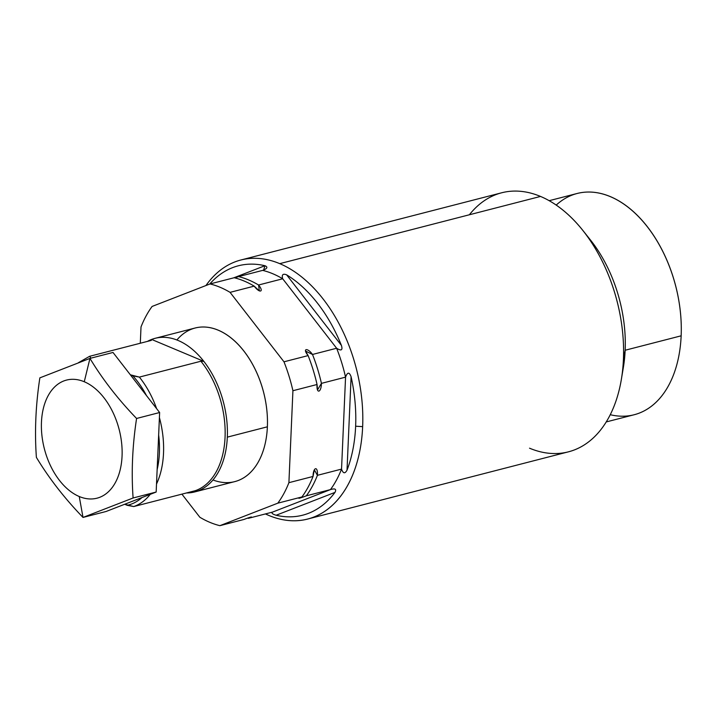 <?xml version="1.0" encoding="UTF-8"?>
<svg xmlns="http://www.w3.org/2000/svg" width="717" height="717" viewBox="0 0 717 717"><rect width="100%" height="100%" fill="white"/><g stroke="black" fill="none" stroke-linecap="round" stroke-linejoin="round"><path stroke-width="1.08" d="M610.239 414.704A114.245 72.363 -104.5 0 0 681.15 335.816A114.245 72.363 -104.5 0 0 639.259 217.305A114.245 72.363 -104.5 0 0 556.213 205.08M622.284 373.055A114.245 72.363 -104.5 0 0 625.152 350.246L681.15 335.816A114.245 72.363 75.5 0 1 634.16 414.74L606.206 421.946M549.177 200.688L577.131 193.482A114.245 72.363 75.5 0 1 681.15 335.816L625.152 350.246A114.245 72.363 -104.5 0 0 586.891 235.723M582.993 230.596L590.62 240.204A114.245 72.363 75.5 0 1 625.152 350.246L623.423 359.432A133.756 84.714 -104.5 0 0 582.993 230.596A133.756 84.714 -104.5 0 0 540.519 196.431A133.756 84.714 -104.5 0 0 469.375 214.777M240.867 260.002L501.64 192.792A133.756 84.714 75.5 0 1 540.519 196.431L279.747 263.65A133.756 84.714 -104.5 0 0 240.867 260.002A133.756 84.714 -104.5 0 0 205.949 285.536A133.756 84.714 75.5 0 1 279.747 263.65L540.519 196.431A133.756 84.714 75.5 0 1 623.423 359.432L625.152 350.246A114.245 72.363 75.5 0 1 623.378 367.319L621.352 379.418A133.756 84.714 -104.5 0 0 623.423 359.432A133.756 84.714 75.5 0 1 568.411 451.835L307.629 519.045A133.756 84.714 -104.5 0 0 362.65 426.642A133.756 84.714 -104.5 0 0 279.747 263.65A133.756 84.714 75.5 0 1 362.65 426.642A133.756 84.714 75.5 0 1 268.75 515.406A133.756 84.714 -104.5 0 0 307.629 519.045M265.442 513.928A133.756 84.714 -104.5 0 0 268.75 515.406A133.756 84.714 75.5 0 1 265.442 513.928M529.531 448.188A133.756 84.714 -104.5 0 0 621.352 379.418M251.407 516.948L248.396 518.319C254.401 516.052 250.197 517.02 244.004 519.449L219.886 525.669A124.875 79.094 -104.5 0 1 199.846 517.253L181.903 494.138L199.846 517.253A124.875 79.094 -104.5 0 0 219.886 525.669L277.811 503.173A124.875 79.094 -104.5 0 0 288.906 482.675L313.033 476.455A124.875 79.094 75.5 0 1 301.938 496.953C295.565 499.399 300.683 498.046 306.32 495.823L330.447 489.603L306.32 495.823A124.875 79.094 -104.5 0 0 317.416 475.326L314.342 469.832L313.033 476.455A124.875 79.094 75.5 0 1 301.938 496.953C295.565 499.399 300.683 498.046 306.32 495.823A124.875 79.094 -104.5 0 0 317.416 475.326L341.543 469.106L317.416 475.326C318.07 465.763 313.159 466.928 313.033 476.455L288.906 482.675L292.921 390.72L317.048 384.5C316.358 394.242 321.306 392.701 321.431 383.371L345.558 377.151L341.543 469.106C343.12 473.587 344.949 473.946 347.019 470.182L351.097 376.739A128.782 81.568 75.5 0 1 355.632 426.221A128.782 81.568 75.5 0 1 347.019 470.182L351.097 376.739C349.287 371.89 347.44 372.024 345.558 377.151L341.543 469.106A124.875 79.094 75.5 0 1 330.447 489.603L272.523 512.099L248.396 518.319A124.875 79.094 -104.5 0 1 247.607 518.122A124.875 79.094 -104.5 0 0 248.396 518.319L272.523 512.099C271.187 513.031 272.388 514.08 276.126 515.254A128.782 81.568 -104.5 0 0 334.991 492.391C336.658 489.084 335.144 488.16 330.447 489.603A124.875 79.094 -104.5 0 0 341.543 469.106C343.12 473.587 344.949 473.946 347.019 470.182A128.782 81.568 -104.5 0 0 355.632 426.221L362.65 426.642L355.632 426.221A128.782 81.568 -104.5 0 0 351.097 376.739C349.287 371.89 347.44 372.024 345.558 377.151A124.875 79.094 -104.5 0 0 336.623 348.247C341.292 351.178 342.887 350.228 341.409 345.415A128.782 81.568 -104.5 0 0 286.621 274.835C282.865 273.392 281.557 274.71 282.704 278.788A124.875 79.094 -104.5 0 0 262.673 270.381C267.351 268.588 268.104 267.029 264.914 265.72A128.782 81.568 -104.5 0 0 209.696 284.075A128.782 81.568 75.5 0 1 264.914 265.72L233.679 277.855L264.914 265.72L263.686 270.004L262.673 270.381A124.875 79.094 75.5 0 1 282.704 278.788L258.577 285.007A124.875 79.094 -104.5 0 0 238.546 276.592L234.943 277.927M301.938 496.953L277.811 503.173L301.938 496.953L298.917 498.315M248.396 518.319C254.401 516.052 250.197 517.02 244.004 519.449L219.886 525.669L277.811 503.173A124.875 79.094 -104.5 0 0 288.906 482.675L292.921 390.72A124.875 79.094 -104.5 0 0 283.986 361.807L308.113 355.596A124.875 79.094 75.5 0 1 317.048 384.5L317.541 389.878L321.431 383.371A124.875 79.094 -104.5 0 0 312.495 354.467L305.541 351.052L308.113 355.596A124.875 79.094 75.5 0 1 317.048 384.5L292.921 390.72A124.875 79.094 -104.5 0 0 283.986 361.807L230.067 292.357A124.875 79.094 -104.5 0 0 210.036 283.941L234.163 277.73A124.875 79.094 75.5 0 1 254.194 286.137L230.067 292.357A124.875 79.094 -104.5 0 0 210.036 283.941L234.163 277.73A124.875 79.094 75.5 0 1 254.194 286.137L259.357 290.914L258.577 285.007A124.875 79.094 -104.5 0 0 238.546 276.592L262.673 270.381L238.546 276.592M321.431 383.371A124.875 79.094 -104.5 0 0 312.495 354.467L336.623 348.247A124.875 79.094 75.5 0 1 345.558 377.151L321.431 383.371M152.112 306.437A124.875 79.094 -104.5 0 0 141.016 326.943L140.299 343.237L141.016 326.943A124.875 79.094 -104.5 0 1 152.112 306.437L210.036 283.941L152.112 306.437M176.893 339.975A79.318 50.235 75.5 0 1 235.947 342.188A79.318 50.235 75.5 0 1 267.378 426.812A79.318 50.235 75.5 0 1 212.967 479.96M276.126 515.254L334.991 492.391C336.658 489.084 335.144 488.16 330.447 489.603L272.523 512.099C271.187 513.031 272.388 514.08 276.126 515.254L334.991 492.391A128.782 81.568 75.5 0 1 276.126 515.254M312.495 354.467C307.808 347.709 301.974 347.987 308.113 355.596L283.986 361.807L230.067 292.357L254.194 286.137C259.662 293.549 264.367 292.025 258.577 285.007L282.704 278.788L336.623 348.247L312.495 354.467M341.409 345.415L286.621 274.835C282.865 273.392 281.557 274.71 282.704 278.788L336.623 348.247C341.292 351.178 342.887 350.228 341.409 345.415L286.621 274.835A128.782 81.568 75.5 0 1 341.409 345.415M151.619 339.437A79.318 50.235 -104.5 0 0 147.433 341.4A79.318 50.235 -104.5 0 1 151.619 339.437L203.834 361.359A79.318 50.235 -104.5 0 0 155.105 338.325A79.318 50.235 -104.5 0 0 151.619 339.437A79.318 50.235 75.5 0 1 203.834 361.359L200.912 361.234L139.358 377.097L130.351 374.794L113.008 352.459L89.957 358.401L84.265 381.749A60.972 38.619 -104.5 0 0 41.461 422.214A60.972 38.619 -104.5 0 0 79.255 496.522L83.011 517.432C64.458 498.181 48.917 478.167 36.388 457.374C34.541 431.634 35.698 405.132 39.856 377.859L89.957 358.401C102.486 379.203 118.027 399.226 136.58 418.468C132.412 445.75 131.256 472.261 133.102 497.983L83.011 517.432C64.458 498.181 48.917 478.167 36.388 457.374C34.541 431.634 35.698 405.132 39.856 377.859L89.957 358.401C102.486 379.203 118.027 399.226 136.58 418.468L159.631 412.526L113.008 352.459L89.957 358.401L84.265 381.749A60.972 38.619 -104.5 0 0 41.461 422.214A60.972 38.619 -104.5 0 0 79.255 496.522A60.972 38.619 -104.5 0 0 122.06 456.057A60.972 38.619 -104.5 0 0 84.265 381.749A60.972 38.619 -104.5 0 1 122.06 456.057A60.972 38.619 -104.5 0 1 79.255 496.522L83.011 517.432L106.071 511.49L156.163 492.041L159.631 412.526L130.351 374.794L132.842 375.842A75.437 47.779 75.5 0 1 146.447 395.533A75.437 47.779 -104.5 0 0 132.842 375.842L139.358 377.097A78.359 49.625 75.5 0 1 156.611 408.627A78.359 49.625 -104.5 0 0 139.358 377.097L200.912 361.234A78.359 49.625 75.5 0 1 225.057 437.289A78.359 49.625 75.5 0 1 195.257 490.697L198.179 490.822A79.318 50.235 -104.5 0 0 227.316 437.137A79.318 50.235 -104.5 0 0 203.834 361.359L200.912 361.234A78.359 49.625 75.5 0 1 225.057 437.289A78.359 49.625 75.5 0 1 195.257 490.697L133.712 506.561L195.257 490.697L198.179 490.822A79.318 50.235 -104.5 0 0 227.316 437.137A79.318 50.235 -104.5 0 0 203.834 361.359L151.619 339.437L151.296 340.405L151.619 339.437M155.105 338.325L195.167 328.001A79.318 50.235 75.5 0 1 267.378 426.812L227.316 437.137L267.378 426.812A79.318 50.235 75.5 0 1 234.755 481.609L194.692 491.934A79.318 50.235 -104.5 0 0 198.179 490.822M90.853 358.168L89.75 356.268L151.296 340.405L89.75 356.268L90.853 358.168M106.071 511.49L83.011 517.432L133.102 497.983L156.163 492.041L133.102 497.983C131.256 472.261 132.412 445.75 136.58 418.468L159.631 412.526L158.654 435.013A75.437 47.779 75.5 0 1 157.148 469.554A75.437 47.779 -104.5 0 0 158.654 435.013L156.163 492.041L141.993 497.535A75.437 47.779 75.5 0 1 127.187 505.306L124.695 504.257L133.712 506.561L127.187 505.306A75.437 47.779 -104.5 0 0 141.993 497.535L106.071 511.49M159.416 417.608A78.359 49.625 75.5 0 1 156.512 484.038A78.359 49.625 -104.5 0 0 159.416 417.608M150.247 494.336A78.359 49.625 75.5 0 1 133.712 506.561A78.359 49.625 -104.5 0 0 150.247 494.336M186.492 492.955A79.318 50.235 -104.5 0 0 194.692 491.934M78.467 362.677L89.616 356.304"/></g></svg>
